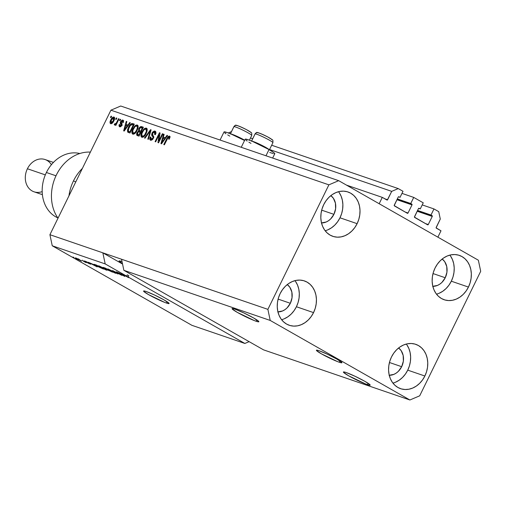 <?xml version="1.0" encoding="UTF-8"?>
<svg xmlns="http://www.w3.org/2000/svg" width="506" height="506" viewBox="0 0 506 506"><rect width="100%" height="100%" fill="white"/><g stroke="black" fill="none" stroke-linecap="round" stroke-linejoin="round"><path stroke-width="0.76" d="M440.992 230.806L437.88 237.162L379.177 203.735L382.289 197.378L387.305 200.041L391.707 191.363L398.247 188.586L403.004 191.3L400.012 197.397L398.766 196.714L398.247 197.043L394.206 205.6L407.374 213.292L408.026 213.013L412.01 204.879L396.938 199.718L412.01 204.879L411.992 204.266L410.745 203.507L413.731 197.41L401.979 193.381L413.731 197.41L423.244 202.824L420.258 208.927L419.012 208.244L418.487 208.567L414.446 217.125L427.614 224.816L428.272 224.537L432.257 216.41L417.178 211.242L432.257 216.41L432.232 215.796L430.985 215.037L433.971 208.934L438.727 211.647L440.29 219.035L436.121 227.845L440.992 230.806L437.88 237.162L379.177 203.735L382.289 197.378L346.49 185.114L382.289 197.378L386.945 200.028A0.569 0.462 -71.1 0 0 387.008 200.06L387.008 200.06A0.569 0.462 -71.1 0 0 387.602 199.75L391.707 191.363L269.559 149.529L391.707 191.363L398.247 188.586L271.665 145.228L398.247 188.586L403.004 191.3L400.012 197.397L398.899 196.764A0.569 0.462 -71.1 0 0 398.247 197.043L394.263 205.17A0.569 0.462 -71.1 0 0 394.421 205.91L407.374 213.292A0.569 0.462 -71.1 0 0 407.438 213.317L407.438 213.317A0.569 0.462 -71.1 0 0 408.026 213.013L412.01 204.879A0.569 0.462 -71.1 0 0 411.859 204.139L397.33 198.915L410.745 203.507L413.731 197.41L423.244 202.824L420.258 208.927L418.639 208.371L420.258 208.927L419.145 208.289A0.569 0.462 -71.1 0 0 418.487 208.567L414.509 216.701A0.569 0.462 -71.1 0 0 414.661 217.441L427.614 224.816A0.569 0.462 -71.1 0 0 428.272 224.537L432.257 216.41A0.569 0.462 -71.1 0 0 432.099 215.67L417.57 210.439L430.985 215.037L433.971 208.934L422.225 204.911L433.971 208.934L438.727 211.647L440.29 219.035L436.178 227.415A0.569 0.462 -71.1 0 0 436.336 228.155L440.992 230.806M417.469 210.654L432.099 215.67L417.469 210.654M425.407 223.557L428.272 224.537L425.407 223.557M397.223 199.13L411.859 204.139L397.223 199.13M405.167 212.033L408.026 213.013L405.167 212.033M250.489 137.98L252.703 138.739L250.489 137.98M231.47 131.604L228.288 132.958L231.47 131.604M384.737 198.769L387.602 199.75L384.737 198.769M339.279 362.245L339.918 360.949L339.279 362.245L337.565 361.613L321.373 353.814L316.497 350.519L316.826 350.139L319.039 350.715A14.206 1.259 26.1 0 1 333.53 357.287A14.206 1.259 26.1 0 1 341.917 362.732A14.206 1.259 26.1 0 1 339.279 362.245A14.206 1.259 26.1 0 1 324.782 355.674A14.206 1.259 26.1 0 1 316.402 350.234A14.206 1.259 26.1 0 1 319.039 350.715L327.508 354.289L336.945 359.146L341.822 362.441L341.487 362.827L339.279 362.245M166.461 303.05L167.094 301.753L166.461 303.05L164.747 302.417L148.555 294.618L143.679 291.323L144.008 290.937L146.221 291.519A14.206 1.259 26.1 0 1 160.712 298.091A14.206 1.259 26.1 0 1 169.099 303.537A14.206 1.259 26.1 0 1 166.461 303.05A14.206 1.259 26.1 0 1 151.964 296.478A14.206 1.259 26.1 0 1 143.584 291.039A14.206 1.259 26.1 0 1 146.221 291.519L154.691 295.093L164.121 299.95L168.998 303.246L168.669 303.632L166.461 303.05M367.426 384.636L368.096 383.27L367.426 384.636L365.629 383.972L348.621 375.781L343.504 372.327L343.852 371.923L346.174 372.53A14.914 1.322 26.1 0 1 361.392 379.43A14.914 1.322 26.1 0 1 370.19 385.148A14.914 1.322 26.1 0 1 367.426 384.636A14.914 1.322 26.1 0 1 352.208 377.735A14.914 1.322 26.1 0 1 343.403 372.024A14.914 1.322 26.1 0 1 346.174 372.53L355.067 376.287L364.971 381.385L370.095 384.845L369.747 385.243L367.426 384.636M256.093 321.234L256.763 319.868L256.093 321.234L254.297 320.57L237.295 312.379L232.172 308.919L232.52 308.521L234.841 309.128A14.914 1.322 26.1 0 1 250.059 316.029A14.914 1.322 26.1 0 1 258.863 321.74A14.914 1.322 26.1 0 1 256.093 321.234A14.914 1.322 26.1 0 1 240.875 314.334A14.914 1.322 26.1 0 1 232.077 308.622A14.914 1.322 26.1 0 1 234.841 309.128L243.734 312.879L253.645 317.983L258.762 321.443L258.414 321.841L256.093 321.234M121.807 261.507A14.914 1.322 26.1 0 1 122.028 261.583L119.055 260.976L122.477 263.715A14.914 1.322 26.1 0 1 119.043 261.001A14.914 1.322 26.1 0 1 121.807 261.507M442.187 259.021L444.723 261.684L446.754 266.542L446.937 272.177L445.242 277.743L433.016 273.556L445.242 277.743A14.914 12.157 -71.1 0 1 432.826 286.339M321.316 222.931L326.18 222.007L328.495 220.736L330.608 218.99L333.916 214.342A14.914 12.157 -71.1 0 0 330.854 195.62L333.391 198.282L335.421 203.14L335.604 208.776L333.916 214.342L321.683 210.154L333.916 214.342A14.914 12.157 -71.1 0 1 321.5 222.937M277.743 311.879L282.607 310.95L284.922 309.678L287.035 307.933L290.343 303.29A14.914 12.157 -71.1 0 0 287.281 284.568L289.818 287.225L291.848 292.082L292.032 297.724L290.343 303.29L278.11 299.097L290.343 303.29A14.914 12.157 -71.1 0 1 277.927 311.886M389.07 375.281L393.94 374.351L396.249 373.08L398.361 371.334L401.669 366.692A14.914 12.157 -71.1 0 0 398.608 347.97L401.15 350.626L403.181 355.484L403.364 361.126L401.669 366.692L389.443 362.498L401.669 366.692A14.914 12.157 -71.1 0 1 389.253 375.288M392.922 383.099A23.44 19.108 108.9 0 0 407.741 370.145L424.869 376.015A23.44 19.108 -71.1 0 1 400.575 388.678A23.44 19.108 -71.1 0 1 391.473 356.996L389.791 361.265L388.81 365.743L388.576 370.247L389.101 374.604L390.354 378.652L392.289 382.232L394.838 385.211L397.899 387.469L401.353 388.924L405.072 389.512L408.911 389.222L412.719 388.051L416.349 386.059L419.67 383.314L422.548 379.924L424.869 376.015L426.552 371.739L427.532 367.267L427.76 362.764L427.241 358.406L425.989 354.358L424.053 350.772L421.504 347.799L418.443 345.541L414.983 344.086L411.27 343.492L407.431 343.789L403.624 344.953L399.993 346.945L396.672 349.697L393.794 353.087L391.473 356.996A23.44 19.108 -71.1 0 1 415.768 344.333A23.44 19.108 -71.1 0 1 424.869 376.015L407.741 370.145A23.44 19.108 108.9 0 0 406.299 344.042M281.589 319.697A23.44 19.108 108.9 0 0 296.415 306.744L313.543 312.613A23.44 19.108 -71.1 0 1 289.249 325.276A23.44 19.108 -71.1 0 1 280.141 293.594L278.458 297.863L277.484 302.335L277.25 306.845L277.769 311.203L279.021 315.251L280.963 318.831L283.512 321.81L286.573 324.068L290.027 325.516L293.746 326.111L297.579 325.82L301.386 324.65L305.023 322.657L308.337 319.912L311.215 316.522L313.543 312.613L315.225 308.337L316.199 303.866L316.433 299.362L315.915 295.004L314.656 290.95L312.721 287.37L310.172 284.397L307.11 282.139L303.657 280.685L299.938 280.09L296.105 280.387L292.297 281.551L288.66 283.543L285.346 286.295L282.468 289.685L280.141 293.594A23.44 19.108 -71.1 0 1 304.435 280.925A23.44 19.108 -71.1 0 1 313.543 312.613L296.415 306.744A23.44 19.108 108.9 0 0 294.966 280.64M325.162 230.749A23.44 19.108 108.9 0 0 339.988 217.801L357.116 223.671A23.44 19.108 -71.1 0 1 332.822 236.334A23.44 19.108 -71.1 0 1 323.714 204.645L322.031 208.921L321.057 213.393L320.823 217.896L321.342 222.26L322.594 226.308L324.536 229.888L327.085 232.868L330.146 235.126L333.599 236.574L337.319 237.169L341.152 236.871L344.959 235.707L348.596 233.715L351.91 230.97L354.788 227.573L357.116 223.671L358.798 219.395L359.772 214.923L360.006 210.42L359.488 206.056L358.229 202.008L356.294 198.428L353.745 195.449L350.683 193.191L347.23 191.742L343.511 191.148L339.678 191.445L335.87 192.609L332.233 194.601L328.919 197.346L326.041 200.743L323.714 204.645A23.44 19.108 -71.1 0 1 348.008 191.983A23.44 19.108 -71.1 0 1 357.116 223.671L339.988 217.801A23.44 19.108 108.9 0 0 338.539 191.698M436.495 294.157A23.44 19.108 108.9 0 0 451.314 281.203L468.442 287.073A23.44 19.108 -71.1 0 1 444.148 299.735A23.44 19.108 -71.1 0 1 435.046 268.047L433.364 272.323L432.383 276.795L432.149 281.298L432.674 285.662L433.927 289.71L435.862 293.29L438.411 296.269L441.472 298.527L444.926 299.976L448.645 300.57L452.484 300.273L456.292 299.109L459.922 297.117L463.243 294.372L466.121 290.975L468.442 287.073L470.125 282.797L471.105 278.325L471.333 273.822L470.814 269.458L469.562 265.41L467.626 261.83L465.077 258.851L462.016 256.593L458.556 255.144L454.843 254.55L451.004 254.847L447.196 256.011L443.566 258.003L440.245 260.748L437.367 264.145L435.046 268.047A23.44 19.108 -71.1 0 1 459.34 255.385A23.44 19.108 -71.1 0 1 468.442 287.073L451.314 281.203A23.44 19.108 108.9 0 0 449.872 255.1M272.658 158.055L274.79 153.71A16.477 1.461 -153.9 0 0 269.021 149.555L265.979 155.766L269.021 149.555L252.602 141.465L248.25 139.776L245.214 139.182M224.038 131.927L227.08 132.521L231.425 134.216L244.562 140.497A16.477 1.461 -153.9 0 0 224.019 131.958L220.059 140.042M123.869 270.318L263.537 349.855L409.892 399.987L270.223 320.443L123.869 270.318L270.223 320.443L267.883 309.362L121.535 259.23L123.869 270.318L263.537 349.855L409.892 399.987L270.223 320.443L267.883 309.362L328.887 184.842L110.915 110.181L49.917 234.702L267.883 309.362L328.887 184.842L338.691 180.674L478.36 260.217L480.7 271.298L419.695 395.818L409.892 399.987L419.695 395.818L480.7 271.298L478.36 260.217L338.691 180.674L120.725 106.013L338.691 180.674L328.887 184.842L110.915 110.181L120.725 106.013L110.915 110.181L49.917 234.702L52.251 245.783L191.919 325.326L244.853 343.454L128.144 276.991L123.502 274.65L128.581 277.667L121.497 273.638L126.614 276.118L105.191 263.917L52.251 245.783L105.191 263.917L102.851 252.836L49.917 234.702L52.251 245.783L191.919 325.326L244.853 343.454L128.144 276.991L128.771 275.719L127.234 274.847L126.614 276.118L121.497 273.638L128.581 277.667L123.502 274.65L128.144 276.991L128.771 275.719L127.234 274.847L126.614 276.118L105.191 263.917L102.851 252.836L122.553 264.05L102.851 252.836L121.535 259.23L123.869 270.318M124.261 276.213L124.261 276.213C125.184 276.516 125.064 276.327 123.9 275.65L116.892 272.038C115.887 271.703 116 271.899 117.24 272.626L116.361 271.88L119.353 273.095L121.105 274.024L117.537 272.664L124.748 276.352L117.24 272.626L124.887 276.346M117.942 274.024L112.572 270.577L121.876 275.372L113.724 271.159L117.942 274.024L113.724 271.159L121.876 275.372L112.572 270.577L117.942 274.024M115.469 273.202L115.634 272.867L115.469 273.202C116.601 273.499 116.076 273.038 113.907 271.817L108.202 269.059L115.109 272.525L116.114 273.348L114.565 272.854L108.139 269.464L107.544 268.977L108.202 269.059L107.683 269.129L109.675 270.387L116.14 273.329M106.412 270.096L106.576 269.761L106.412 270.096C107.538 270.4 107.019 269.938 104.843 268.718L99.144 265.96L105.476 269.078L107.082 270.198L105.843 269.888L98.942 266.27L98.518 265.808L99.144 265.96L98.626 266.029L100.612 267.288L107.082 270.229M93.389 264.486L97.133 266.896L88.303 262.266L93.389 264.486L88.303 262.266L97.133 266.896L93.389 264.486M74.028 257.605L73.016 257.029L74.028 257.605M81.131 261.001L81.131 261.001C81.934 261.216 81.555 260.881 79.98 260.002L75.792 257.959C74.983 257.744 75.381 258.092 76.994 258.99L75.324 257.921L76.71 258.326L81.592 261.045L77.228 259.123L81.611 261.09M79.265 259.401L78.253 258.825L79.265 259.401M83.193 261.121L86.241 262.728L83.193 261.121M83.161 260.735L82.149 260.16L83.161 260.735M85.134 261.539L84.331 260.919L86.203 261.627L87.816 262.456L85.704 261.735L90.688 264.189L87.753 263.006L89.568 263.594L85.134 261.539L89.954 263.689L84.812 261.052M94.767 264.48C93.572 264.138 94.078 264.581 96.273 265.808L93.996 264.309L96.374 265.03L103.458 269.065L96.526 265.954L103.458 269.065L96.374 265.03L93.996 264.309M106.671 269.426L112.515 272.165L103.755 267.56C102.712 267.206 102.857 267.408 104.185 268.18L103.047 267.37L105.431 268.136L112.515 272.165L106.665 269.439M158.884 140.813L162.356 133.736L162.919 133.926L158.561 142.825L157.961 142.616L159.137 134.741L155.658 141.825L155.095 141.636L159.453 132.743L160.06 132.945L158.884 140.813L160.06 132.945L159.453 132.743L155.095 141.636L155.658 141.825L159.137 134.741L157.961 142.616L158.561 142.825L162.919 133.926L162.356 133.736L162.869 134.027L162.356 133.736L158.884 140.813L159.403 141.111L158.884 140.813M154.438 132.104L154.728 134.628L155.348 134.71C156.202 132.8 156.088 131.592 154.994 131.079L152.015 133.084L152.534 133.375L152.015 133.084L152.648 132.079L154.279 131.003L155.342 131.25L155.918 132.357L155.348 134.71L154.728 134.628L155.102 133.173L154.564 132.155L153.495 132.205L152.502 133.439L152.47 134.621L153.811 136.848L152.812 139.283L150.946 140.307L149.77 139.112L150.257 137.006L150.877 137.088L150.554 138.467L151.117 139.194L152.002 139.112L152.957 137.885L153.027 136.873L151.629 135.026L152.015 133.084L151.813 135.494L153.109 137.164L152.844 138.125L150.946 139.118L152.129 139.77L151.117 139.194L150.877 137.088L150.257 137.006C149.504 138.726 149.631 139.801 150.624 140.238L153.4 138.347L152.591 133.249L154.438 132.104L155.45 132.68M144.457 137.993L150.529 129.681L151.117 129.884L148.391 139.34L147.803 139.137L150.345 130.833L145.045 138.195L144.457 137.993L145.045 138.195L150.345 130.833L147.803 139.137L148.391 139.34L151.117 129.884L150.529 129.681L151.085 129.998L150.529 129.681L144.457 137.993M146.31 128.107L147.208 129.359L146.949 131.649L145.393 134.887L143.963 136.55L142.686 137.259L141.395 136.962L140.908 135.791L141.136 133.907L143.426 129.549L144.937 128.271L146.31 128.107L144.039 128.916L141.92 131.921C140.611 134.488 140.586 136.259 141.838 137.227C143.577 137.271 145.058 135.956 146.291 133.287L147.233 130.048L146.55 128.214M137.252 125.001L138.151 126.26L137.885 128.543L136.335 131.788L134.906 133.451L133.628 134.153L132.338 133.862L131.851 132.692L132.079 130.807L134.362 126.449L135.874 125.172L137.252 125.001L134.982 125.811L132.863 128.815C131.554 131.389 131.528 133.16 132.781 134.128C134.52 134.166 136 132.857 137.234 130.187L138.176 126.949L137.493 125.108M115.659 119.226L116.285 117.955L116.848 118.145L116.228 119.416L115.659 119.226L116.228 119.416L116.848 118.145L116.285 117.955L116.797 118.246L116.285 117.955L115.659 119.226M110.776 119.922L112.661 117.341L114.293 117.215L114.356 119.707L111.971 123.42L110.871 123.774L110.144 123.211L110.055 121.971L110.776 119.922C109.815 121.763 109.789 123.034 110.687 123.723C111.927 123.755 112.983 122.813 113.85 120.896C114.837 119.024 114.875 117.734 113.97 117.025L114.267 117.196L113.97 117.025C112.711 117.006 111.643 117.968 110.776 119.922L111.295 120.219L110.776 119.922M168.909 137.056L168.637 139.125L169.263 139.201L169.991 136.949L169.447 136.025L169.991 136.949L169.263 139.201L168.637 139.125L169.124 137.252L168.232 137.29L164.368 144.811L163.799 144.615L167.941 136.652L169.447 136.025L166.759 138.581L163.799 144.615L164.368 144.811L168.017 137.537L168.909 137.056L169.991 137.664M127.929 125.045L129.707 122.553L130.295 122.756L124.198 131.054L123.647 130.864L126.26 121.37L126.848 121.573L126.026 124.394L127.929 125.045L126.026 124.394L126.848 121.573L126.26 121.37L123.647 130.864L124.198 131.054L130.295 122.756L129.707 122.553L130.225 122.85L129.707 122.553L127.929 125.045L128.41 125.317L127.929 125.045M122.427 121.004L122.623 122.553L123.249 122.629L122.914 120.093L120.554 121.718L121.086 122.022L120.554 121.718L122.016 120.124L122.914 120.093L123.508 120.643L123.249 122.629L122.623 122.553L122.838 121.541L122.427 121.004L121.124 121.914L122.047 123.837L121.819 125.387L120.77 126.639L119.429 126.69L118.961 125.684L119.271 124.508L119.89 124.584L120.086 125.867L121.257 125.159L120.213 123.249L120.554 121.718L121.187 125.317L119.966 125.811L121.06 126.424L120.086 125.867L119.89 124.584L119.271 124.508L119.656 126.797L121.819 125.387L121.042 122.382L121.2 121.756L122.427 121.004L123.565 121.636L122.648 121.13M119.479 120.536L120.105 119.264L120.668 119.454L120.049 120.725L119.479 120.536L120.049 120.725L120.668 119.454L120.105 119.264L120.624 119.555L120.105 119.264L119.479 120.536M116.835 122.06L118.48 118.708L119.043 118.897L115.874 125.368L115.305 125.172L115.811 124.141L114.723 125.077L114.217 124.533L114.881 123.679L115.836 123.647L116.835 122.06L116.089 123.344L115.21 123.926L114.881 123.679L114.217 124.533L114.584 125.058L115.811 124.141L115.305 125.172L115.874 125.368L119.043 118.897L118.48 118.708L118.992 118.999L118.48 118.708L116.835 122.06L117.348 122.351L116.835 122.06M110.422 117.43L111.048 116.159L111.611 116.355L110.991 117.626L110.422 117.43L110.991 117.626L111.611 116.355L111.048 116.159L111.56 116.456L111.048 116.159L110.422 117.43M128.448 127.373L129.827 125.083L131.351 123.666L132.471 123.515L134.33 124.134L129.972 133.027L127.651 132.041L127.493 129.922L128.448 127.373L127.651 132.041L129.972 133.027L134.33 124.134L132.724 123.584C131.067 123.445 129.637 124.704 128.448 127.373L128.967 127.664L128.448 127.373M138.783 128.707L140.598 126.652L143.388 127.24L139.03 136.133L136.822 135.254L136.601 133.755L137.246 132.268L138.461 131.149L138.783 128.707L138.461 131.149L136.943 132.806L137.056 135.425L139.03 136.133L143.388 127.24L141.712 126.664C140.649 126.317 139.675 127 138.783 128.707L139.302 129.005L138.783 128.707M165.222 137.822L166.999 135.323L167.594 135.526L161.49 143.824L160.94 143.634L163.558 134.147L164.146 134.349L163.318 137.17L165.222 137.822L163.318 137.17L164.146 134.349L163.558 134.147L160.94 143.634L161.49 143.824L167.594 135.526L166.999 135.323L167.524 135.621L166.999 135.323L165.222 137.822L165.702 138.094L165.222 137.822M249.123 341.645L244.853 343.454L249.123 341.645M224.784 132.92L225.98 133.793M227.668 134.868L229.787 136.114M245.96 140.175L247.156 141.041M248.844 142.123L250.963 143.369M269.742 152.414L273.265 153.622M274.296 153.824L274.771 153.735L274.024 152.749L269.021 149.555A16.477 1.461 -153.9 0 0 253.74 141.952A16.477 1.461 -153.9 0 0 245.195 139.213L241.235 147.29M169.883 137.613L169.029 137.126L169.953 136.569M167.271 138.872L166.759 138.581L167.271 138.872M170.117 136.55L168.953 137.227M169.738 136.633L169.339 136.867M126.247 125.684L126.519 124.678L126.247 125.684M126.816 121.687L126.26 121.37L126.816 121.687M127.038 124.969L128.341 125.418L127.038 124.969M127.234 126.019L125.45 128.435L125.924 128.701L125.45 128.435L124.375 130.029L124.78 130.263L124.375 130.029L125.703 125.494L127.702 126.285L125.703 125.494L124.375 130.029L127.234 126.019M120.086 126.867L120.036 125.849M119.808 124.818L119.271 124.508L119.808 124.818M120.086 125.867L121.06 126.424M121.699 125.608L121.187 125.317L121.699 125.608M121.94 125.102L121.269 124.723L121.94 125.102M122.281 125.298L120.82 124.134L121.832 124.71L121.566 122.294M122.503 121.035L123.496 120.599M123.654 120.605L122.37 121.149M121.389 122.692L121.225 123.825L122.022 124.925M120.137 125.482L120.099 126.886M116.329 124.438L115.811 124.141L116.329 124.438M114.217 124.533L114.995 124.976L114.217 124.533L114.584 125.058M115.21 123.926L114.881 123.679M116.696 123.692L116.089 123.344L116.696 123.692M111.067 122.547L111.156 123.787L111.042 122.749L111.997 123.287M111.156 122.806L112.338 122.205L113.281 120.706L113.901 118.682L113.502 117.942L113.281 120.706L113.799 120.997L113.281 120.706L111.156 122.806L111.371 120.055L113.502 117.942L114.514 117.556M114.584 117.55L113.217 118.309M114.628 118.575L113.673 118.043M127.651 132.041L128.435 132.502M128.625 132.566L128.391 131.168M131.883 124.558L133.736 124.16L131.699 124.716M128.397 131.117L128.663 132.616M129.289 131.604L128.277 131.029L129.005 127.575L130.289 125.475L132.281 124.647L133.767 125.273L133.255 124.982L129.915 131.794L128.96 131.465L129.776 131.971M128.96 131.465L130.434 132.091L129.915 131.794L133.255 124.982L131.592 124.552L130.289 125.475L128.22 129.644L128.201 130.877L128.96 131.465L128.277 131.029M133.154 134.198L132.857 132.762M133.382 129.112L132.863 128.815L133.382 129.112M135.671 126.203L134.982 125.811L135.671 126.203M136.493 125.988L137.898 125.501M139.099 128.303L139.156 127.91M138.018 125.52L136.291 126.139M132.863 132.642L133.173 134.229M134.716 133.717L134.09 133.559M134.008 133.495L133.28 133.084L132.667 131.13L133.413 129.036C134.33 127.025 135.437 126.026 136.746 126.045C137.67 126.766 137.645 128.075 136.671 129.979L137.189 130.27L136.671 129.979C135.753 132.06 134.628 133.097 133.28 133.084L134.552 133.717M133.28 133.084L134.919 132.54L136.512 130.295L137.43 127.575L136.924 126.12L135.874 126.108L134.919 126.778L132.964 130.08L132.68 132.389L134.128 133.578M136.746 126.045L137.758 126.62M137.714 135.678L137.6 134.387M137.468 133.103L136.943 132.806L137.468 133.103M139.201 131.876L138.461 131.149L139.473 131.724L139.327 130.643L139.473 131.724L139.042 131.984M140.978 127.638L142.724 127.24L141.61 127.227L140.788 127.828M137.613 134.33L137.834 135.829M141.256 131.592L140.44 131.288L141.256 131.592M138.049 134.583L139.492 135.191L138.973 134.9L140.276 132.243L138.372 131.895L137.581 132.85L137.347 134.109L139.061 135.159L138.049 134.583L137.581 132.85L138.676 131.794L140.794 132.534L140.276 132.243L138.973 134.9L138.049 134.583L138.758 135.039M139.738 130.845L140.782 131.199L142.312 128.081L140.782 131.199L141.3 131.497L139.738 130.845L140.75 131.421L139.422 130.706L139.352 128.897L140.586 127.62L142.831 128.379L140.75 127.607L139.896 128.062L139.068 130.257L140.434 131.282M142.211 137.303L141.914 135.867M142.439 132.211L141.92 131.921L142.439 132.211M144.729 129.308L144.039 128.916L144.729 129.308M145.551 129.093L146.955 128.606M147.075 128.619L145.349 129.245M141.92 135.741L142.237 137.335M143.774 136.822L143.154 136.664M143.065 136.601L142.344 136.19L141.724 134.229L142.477 132.142C143.388 130.131 144.495 129.131 145.804 129.144C146.727 129.865 146.708 131.18 145.734 133.078L146.247 133.375L145.734 133.078C144.811 135.165 143.685 136.196 142.344 136.19L143.609 136.816M145.804 129.144L144.931 129.207L143.723 130.156L141.933 133.445L141.737 135.488L143.185 136.683M142.344 136.19L143.483 136L144.817 134.672L146.405 131.263L145.981 129.226L146.816 129.719M150.339 132.578L149.877 132.313L150.339 132.578M150.769 131.079L150.345 130.833L150.769 131.079M150.99 140.314L150.801 139.017M150.782 137.309L150.257 137.006L150.782 137.309M151.117 139.194L152.293 139.814M153.362 138.423L152.844 138.125L153.362 138.423M153.716 137.512L153.109 137.164L153.716 137.512M153.792 137.101L151.813 135.494L152.825 136.07L152.629 134.849M154.26 132.06L155.665 131.579L154.052 132.237M152.654 134.685L152.768 135.962L153.894 137.227M153.166 136.487L153.546 136.854M152.325 139.82L151.926 139.675M150.87 138.676L151.073 140.434M155.576 132.73L156.025 133.249M159.232 141.459L159.289 141.047L159.232 141.459M159.738 135.083L159.137 134.741L159.738 135.083M159.63 135.02L159.801 134.672L159.63 135.02M160.041 133.072L159.453 132.743L160.041 133.072M163.539 138.454L163.817 137.449L163.539 138.454M164.108 134.463L163.558 134.147L164.108 134.463M164.33 137.746L165.633 138.189L164.33 137.746M164.532 138.796L162.749 141.206L163.217 141.478L162.749 141.206L161.667 142.806L162.072 143.034L161.667 142.806L162.995 138.271L164.994 139.061L162.995 138.271L161.667 142.806L164.532 138.796M113.502 117.942L112.61 118.265L111.472 119.852L110.782 121.693L111.035 122.749M75.792 257.959L75.312 257.864M80.751 260.451L76.514 258.376M90.169 264.094L89.954 263.689M94.034 264.897L96.671 266.573L92.503 264.372L94.091 264.777L92.503 264.372L96.671 266.573L94.034 264.897M95.337 265.1L102.06 268.401L96.633 265.308L102.111 268.3L96.848 266.011L95.337 265.1L96.684 265.207L95.659 264.973M99.144 265.96L98.626 266.029M106.19 269.508L104.268 268.515C105.988 269.477 106.424 269.843 105.577 269.622L101.2 267.491C99.555 266.567 99.151 266.213 99.979 266.434L104.318 268.42L99.505 266.396L105.577 269.622M99.593 266.124L99.979 266.434M103.755 267.56L103.034 267.383M107.999 270.191L111.168 271.399L107.512 269.799M105.691 268.408L108.176 269.825L104.742 268.37L104.198 267.712L105.741 268.313L104.413 268.174L108.176 269.825L105.691 268.408M108.202 269.059L107.683 269.129M113.325 271.614C115.052 272.576 115.488 272.949 114.641 272.728L110.264 270.596C108.613 269.673 108.208 269.318 109.037 269.534L113.376 271.52L108.562 269.432L112.446 271.766L115.128 272.842L113.325 271.614M115.248 272.614L114.641 272.728M108.651 269.224L109.037 269.534M116.892 272.038L116.203 271.886M76.343 258.168L80.41 260.584M439.164 293.246L442.794 291.247L446.115 288.502L448.993 285.112L451.314 281.203L453.003 276.934L453.977 272.456L454.211 267.952L453.686 263.594L452.434 259.546L450.498 255.966M442.181 259.028A14.914 12.157 -71.1 0 1 445.242 277.743L441.934 282.392L439.822 284.138L437.513 285.409L432.643 286.333M327.831 229.844L331.468 227.845L334.789 225.1L337.66 221.71L339.988 217.801L341.67 213.532L342.644 209.054L342.878 204.55L342.36 200.193L341.107 196.145L339.165 192.565M284.258 318.786L287.895 316.788L291.216 314.043L294.087 310.652L296.415 306.744L298.097 302.474L299.071 297.996L299.305 293.493L298.787 289.135L297.534 285.087L295.593 281.507M395.591 382.188L399.221 380.189L402.542 377.444L405.42 374.054L407.741 370.145L409.43 365.876L410.404 361.398L410.638 356.894L410.113 352.537L408.861 348.489L406.925 344.909M269.148 149.624A9.943 0.879 -153.9 0 0 260.805 144.805A9.943 0.879 -153.9 0 0 251.874 141.161A9.943 0.879 26.1 0 1 260.805 144.805A9.943 0.879 26.1 0 1 269.148 149.624M271.855 139.586L271.804 139.713A7.672 0.677 -153.9 0 0 265.878 135.987A7.672 0.677 -153.9 0 0 258.136 132.882L258.446 132.882M258.136 132.882A2.271 2.258 -108.8 0 0 256.409 132.762C256.162 131.699 259.957 133.103 267.788 136.962C273.733 140.864 272.873 138.986 272.905 142.705A9.943 0.879 -153.9 0 0 264.758 137.733A9.943 0.879 -153.9 0 0 255.113 133.9A2.271 2.258 -108.8 0 1 256.409 132.762A2.271 2.258 71.2 0 0 255.113 133.9A9.943 0.879 26.1 0 1 264.556 137.632A9.943 0.879 26.1 0 1 272.911 142.66M255.113 133.9L251.608 141.054L255.113 133.9A9.943 0.879 -153.9 0 0 255.043 133.951L251.488 141.225M271.633 139.333L268.427 137.316M267.193 136.658L264.53 135.323M263.196 134.704L259.002 133.021M244.702 140.219A9.943 0.879 -153.9 0 0 230.704 133.913A9.943 0.879 26.1 0 1 244.702 140.219M250.679 132.332L250.634 132.458A7.672 0.677 -153.9 0 0 244.708 128.733A7.672 0.677 -153.9 0 0 236.96 125.627L237.27 125.633M236.96 125.627A2.271 2.258 -108.8 0 0 235.233 125.507C234.986 124.451 238.781 125.849 246.618 129.707C252.557 133.609 251.703 131.731 251.729 135.45A9.943 0.879 -153.9 0 0 243.582 130.478A9.943 0.879 -153.9 0 0 233.943 126.645A2.271 2.258 -108.8 0 1 235.233 125.507A2.271 2.258 71.2 0 0 233.943 126.645A9.943 0.879 26.1 0 1 243.386 130.377A9.943 0.879 26.1 0 1 251.741 135.412M233.943 126.645L230.439 133.799L233.943 126.645A9.943 0.879 -153.9 0 0 233.873 126.702L230.312 133.97M250.457 132.079L247.251 130.061M246.024 129.403L243.354 128.075M242.02 127.449L237.833 125.766M73.49 180.863A39.772 32.422 108.9 0 0 68.968 195.816A39.772 32.422 -71.1 0 1 73.49 180.863A39.772 32.422 -71.1 0 1 82.396 168.403A39.772 32.422 108.9 0 0 73.49 180.863L75.767 181.932L73.49 180.863M46.4 172.502A34.092 27.792 -71.1 0 1 79.809 153.52A34.092 27.792 108.9 0 0 46.4 172.502L55.989 175.791L46.4 172.502A34.092 27.792 108.9 0 0 57.773 217.858A34.092 27.792 -71.1 0 1 46.4 172.502M53.446 162.413L45.078 159.548A17.046 13.896 108.9 0 0 27.406 168.757A17.046 13.896 -71.1 0 1 51.41 164.697M42.188 191.61A17.046 13.896 -71.1 0 1 27.805 186.815A17.046 13.896 -71.1 0 1 27.406 168.757L45.325 174.893L27.406 168.757A17.046 13.896 108.9 0 0 34.028 191.799L42.403 194.665M90.378 152.11A39.772 32.422 108.9 0 0 56.368 175A39.772 32.422 108.9 0 0 58.007 218.187A39.772 32.422 -71.1 0 1 56.368 175A39.772 32.422 -71.1 0 1 90.378 152.11M115.102 123.875L116.114 124.451M113.597 117.987L114.609 118.562M128.568 131.294L129.58 131.87M272.905 142.705L269.344 149.972M256.409 132.762L255.043 133.951M251.729 135.45L249.407 140.187M235.233 125.507L233.873 126.702"/></g></svg>
